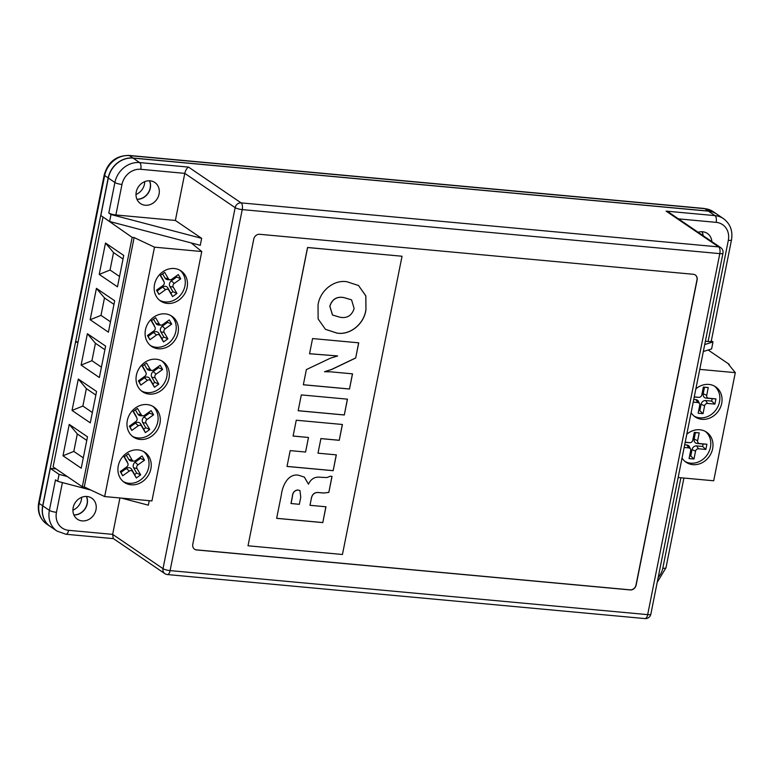 <?xml version="1.0" encoding="UTF-8"?>
<svg xmlns="http://www.w3.org/2000/svg" width="774" height="774" viewBox="0 0 774 774"><rect width="100%" height="100%" fill="white"/><g stroke="black" fill="none" stroke-linecap="round" stroke-linejoin="round"><path stroke-width="1.16" d="M154.519 284.474A18.199 15.906 124.2 0 0 160.576 301.018A18.199 15.906 124.2 0 0 187.115 287.473A18.199 15.906 124.2 0 0 181.058 270.929A18.199 15.906 124.2 0 0 154.519 284.474M159.521 300.215A18.199 15.906 124.2 0 0 184.928 285.983A18.199 15.906 124.2 0 0 179.926 270.242M145.454 329.811A18.199 15.906 124.2 0 0 151.52 346.355A18.199 15.906 124.2 0 0 178.059 332.82A18.199 15.906 124.2 0 0 171.992 316.276A18.199 15.906 124.2 0 0 145.454 329.811M150.456 345.562A18.199 15.906 124.2 0 0 175.862 331.33A18.199 15.906 124.2 0 0 170.87 315.579M136.398 375.158A18.199 15.906 124.2 0 0 142.455 391.702A18.199 15.906 124.2 0 0 168.993 378.167A18.199 15.906 124.2 0 0 162.937 361.622A18.199 15.906 124.2 0 0 136.398 375.158M141.4 390.909A18.199 15.906 124.2 0 0 166.807 376.677A18.199 15.906 124.2 0 0 161.805 360.926M127.333 420.505A18.199 15.906 124.2 0 0 133.399 437.049A18.199 15.906 124.2 0 0 159.937 423.513A18.199 15.906 124.2 0 0 153.871 406.969A18.199 15.906 124.2 0 0 127.333 420.505M132.335 436.246A18.199 15.906 124.2 0 0 157.741 422.014A18.199 15.906 124.2 0 0 152.749 406.273M118.277 465.851A18.199 15.906 124.2 0 0 124.333 482.396A18.199 15.906 124.2 0 0 150.872 468.851A18.199 15.906 124.2 0 0 144.815 452.306A18.199 15.906 124.2 0 0 118.277 465.851M123.279 481.592A18.199 15.906 124.2 0 0 148.685 467.361A18.199 15.906 124.2 0 0 143.683 451.619M136.243 191.981A12.742 11.136 124.2 0 0 140.481 203.562A12.742 11.136 124.2 0 0 159.067 194.081A12.742 11.136 124.2 0 0 154.819 182.5A12.742 11.136 124.2 0 0 136.243 191.981M149.576 180.787A12.742 11.136 -55.8 0 1 150.301 188.121A12.742 11.136 -55.8 0 1 136.969 199.305M73.172 507.638A12.742 11.136 124.2 0 0 77.41 519.219A12.742 11.136 124.2 0 0 95.986 509.747A12.742 11.136 124.2 0 0 91.748 498.166A12.742 11.136 124.2 0 0 73.172 507.638M86.504 496.444A12.742 11.136 -55.8 0 1 87.23 503.777A12.742 11.136 -55.8 0 1 73.888 514.971M73.849 514.874A12.742 11.136 124.2 0 0 87.085 503.681A12.742 11.136 124.2 0 0 86.398 496.444M72.911 510.134A12.742 11.136 124.2 0 0 81.386 499.801A12.742 11.136 124.2 0 0 81.647 497.305M136.93 199.208A12.742 11.136 124.2 0 0 150.156 188.014A12.742 11.136 124.2 0 0 149.469 180.777M135.982 194.477A12.742 11.136 124.2 0 0 144.467 184.144A12.742 11.136 124.2 0 0 144.719 181.648M330.914 371.849L352.528 373.842L349.49 389.032L303.34 384.784L306.378 369.585L330.517 358.139L337.658 355.943L309.542 353.766L312.57 338.567L358.72 342.824L355.682 358.014L331.698 369.479L324.519 371.704L330.914 371.849M317.988 453.177L336.332 454.87L333.168 470.698L287.019 466.441L290.182 450.613L305.566 452.035L308.478 437.474L293.094 436.052L296.258 420.234L342.408 424.481L339.244 440.309L320.9 438.616L317.988 453.177L320.9 438.616M402.035 256.242L307.607 247.535L248.019 545.786L342.447 554.494L402.035 256.242L307.539 247.487L248.019 545.786M309.987 505.306L325.96 506.776L322.797 522.605L276.647 518.348L281.388 494.654C282.442 485.579 288.315 473.156 298.687 475.255L304.385 477.123L308.458 484.176C310.984 478.825 314.979 476.523 320.426 477.258L326.928 477.558L330.304 476.233L332.036 476.397L328.834 492.39L323.774 493.038L319.149 492.612C314.834 492.051 312.222 494.064 311.312 498.659L309.987 505.306L311.312 498.659M301.318 394.904L347.468 399.161L344.304 414.99L298.154 410.733L301.318 394.904M347.12 281.794L358.556 285.538L365.86 295.9L365.957 309.619C364.283 323.967 349.935 335.548 336.874 333.072L325.457 329.347L318.124 318.956L318.037 305.198C319.701 290.85 334.068 279.308 347.12 281.794M50.31 526.533A22.746 19.892 -55.8 0 1 50.242 526.484A22.746 19.892 -55.8 0 1 42.667 505.799L75.61 341.789L78.048 342.021L53.096 466.886L82.315 486.778L84.289 486.962L104.664 496.56L151.936 500.923L201.772 251.531L191.197 242.939M75.533 342.137L77.98 342.369M75.61 341.789L108.186 177.933A22.746 19.892 -55.8 0 1 132.915 158.012L708.287 211.06A22.746 19.892 -55.8 0 1 716.734 214.059A22.746 19.892 -55.8 0 1 716.801 214.108M702.947 235.538A12.742 11.136 124.2 0 0 702.028 231.726M67.251 476.523L59.066 474.365L50.31 468.405L42.812 505.896A22.746 19.892 124.2 0 0 50.387 526.581L56.957 531.051A22.746 19.892 -55.8 0 1 49.381 510.376L42.812 505.896M62.404 482.589L56.463 512.311A5.457 1.151 11.3 0 1 49.381 510.376L55.486 479.851L57.673 481.341L90.916 490.077M59.066 474.365L57.673 481.341M194.535 549.192A5.457 4.77 124.2 0 0 196.48 549.859L630.055 589.836A5.457 4.77 124.2 0 0 635.986 585.057L696.977 279.859A5.457 4.77 124.2 0 0 695.226 274.944M110.992 214.514L109.598 221.49L200.263 245.319L201.656 238.344L175.369 220.455L115.877 214.969A5.457 1.151 -168.7 0 1 108.795 213.024L110.992 214.514L201.656 238.344M119.922 497.972L112.646 534.37L113.227 538.491L164.833 573.621A5.457 5.457 0 0 0 167.407 574.55A5.457 2.38 -84.7 0 0 170.096 570.602L647.674 614.633L719.81 253.63L242.233 209.599L170.096 570.602A5.457 1.151 11.3 0 1 163.014 568.658L235.151 207.655L184.783 173.366L175.369 220.455M703.324 351.522L711.606 348.929L712.999 341.953L711.325 340.812M704.717 344.546L712.999 341.953M108.795 213.024L114.9 182.5A22.746 19.892 -55.8 0 1 139.63 162.579L188.527 167.087L241.091 202.875L718.669 246.906A5.457 2.38 -84.7 0 1 719.81 253.63A5.457 1.151 11.3 0 0 722.974 253.204A5.457 5.457 0 0 0 720.691 247.622L669.084 212.492L666.104 211.118L715.002 215.627A22.746 19.892 -55.8 0 1 723.448 218.626L716.879 214.156A22.746 19.892 124.2 0 0 708.433 211.157L133.06 158.109A22.746 19.892 124.2 0 0 108.331 178.03L100.833 215.53L109.598 221.49M192.784 544.277A5.457 4.77 124.2 0 0 194.603 549.24A5.457 4.77 124.2 0 0 196.635 549.956L630.2 589.933A5.457 4.77 124.2 0 0 636.131 585.154L697.122 279.956A5.457 4.77 124.2 0 0 695.304 274.993A5.457 4.77 124.2 0 0 693.272 274.277L259.706 234.299A5.457 4.77 124.2 0 0 253.766 239.079L192.784 544.277M149.237 500.672L148.337 505.17L121.47 498.108M708.113 341.498L728.324 240.346A5.457 1.151 -168.7 0 0 731.488 239.93L711.277 341.082A5.457 1.151 -168.7 0 1 708.113 341.498L705.385 341.247M711.848 241.604A12.742 11.136 124.2 0 0 707.378 233.448A12.742 11.136 124.2 0 0 698.148 232.277M188.527 167.087C186.834 168.055 185.586 170.145 184.783 173.366L140.771 169.303A17.289 15.112 124.2 0 0 121.982 184.444L115.877 214.969M702.134 231.736A12.742 11.136 -55.8 0 1 703.092 235.644M50.31 468.405L56.115 468.938M117.474 286.835L123.743 255.439L105.496 243.017L99.227 274.402L117.474 286.835M108.408 332.172L114.687 300.786L96.431 288.363L90.161 319.749L108.408 332.172M99.353 377.519L105.622 346.123L87.375 333.7L81.106 365.096L99.353 377.519M90.287 422.865L96.566 391.47L78.309 379.047L72.04 410.443L90.287 422.865M81.231 468.202L87.501 436.817L69.254 424.394L62.984 455.78L81.231 468.202M103.851 217.581L132.151 237.386L82.315 486.778M102.932 217.494L78.048 342.021M132.151 237.386L134.125 237.57L84.289 486.962M134.125 237.57L154.5 247.167L104.664 496.56M154.5 247.167L201.772 251.531M75.455 341.692L78.068 341.934M325.883 506.767L322.797 522.605M322.729 522.556L276.657 518.309M304.346 477.094L308.458 484.176M331.949 476.387L328.834 492.39M328.766 492.341L323.774 493.038M323.696 492.99L319.082 492.564C314.766 492.003 312.154 494.015 311.245 498.611M299.935 490.6L297.932 489.971C294.42 490.348 292.553 492.632 292.32 496.792L290.985 503.506L299.335 504.319L300.757 497.208L299.973 490.629L298.009 490.019C294.497 490.397 292.63 492.68 292.398 496.84L291.053 503.564M336.255 454.86L333.168 470.698M333.101 470.65L287.028 466.403M293.104 436.014L308.478 437.474M342.321 424.481L339.244 440.309M339.167 440.261L320.833 438.568M347.381 399.152L344.304 414.99M344.227 414.941L298.164 410.694M352.441 373.832L349.49 389.032M349.413 388.983L303.35 384.736M309.542 353.718L337.658 355.943M358.643 342.814L355.682 358.014M355.614 357.965L331.62 369.421L324.519 371.704M358.517 285.519L365.792 295.871L365.957 309.619M365.889 309.561C364.215 323.919 349.867 335.5 336.796 333.023L336.874 333.072M336.796 333.023L325.428 329.318M351.512 299.828L343.898 297.574C336.816 296.268 332.114 299.151 329.801 306.214L332.462 314.999L340.047 317.253C347.139 318.52 351.841 315.608 354.134 308.507L351.551 299.848L343.975 297.622C336.893 296.316 332.191 299.199 329.879 306.272L332.539 315.047M120.26 471.55L122.708 475.778L129.248 471.095A2.728 2.39 -55.8 0 1 132.654 471.647L136.33 477.974L140.684 474.859L137.017 468.522A2.728 2.39 -55.8 0 1 137.965 464.845L144.506 460.172L142.058 455.944L135.518 460.627A2.728 2.39 -55.8 0 1 132.112 460.075L128.445 453.738L124.082 456.863L127.758 463.2A2.728 2.39 -55.8 0 1 126.801 466.867L120.26 471.55M120.492 471.385L122.708 475.778M124.314 456.699L126.733 460.869A4.189 3.667 -55.8 0 1 126.917 461.227L127.874 463.433M133.902 461.14L131.503 461.052A4.189 3.667 -55.8 0 1 128.755 459.417L126.336 455.247M121.034 472.314L126.404 468.473A4.189 3.667 -55.8 0 1 131.628 469.315L134.647 474.52L136.669 473.069L133.66 467.864A4.189 3.667 -55.8 0 1 135.121 462.223L140.491 458.382L139.959 457.453M140.491 458.382L144.506 460.172M136.669 473.069L140.684 474.859M134.647 474.52L136.33 477.974M86.785 440.416L77.303 433.953L73.811 451.397L83.302 457.85M73.811 451.397L62.984 455.78M77.303 433.953L69.254 424.394M129.326 426.203L131.773 430.431L138.314 425.748A2.728 2.39 -55.8 0 1 141.71 426.3L145.386 432.637L149.75 429.512L146.073 423.175A2.728 2.39 -55.8 0 1 147.031 419.508L153.571 414.825L151.124 410.597L144.583 415.28A2.728 2.39 -55.8 0 1 141.178 414.729L137.501 408.401L133.147 411.516L136.814 417.854A2.728 2.39 -55.8 0 1 135.866 421.52L129.326 426.203M129.558 426.039L131.773 430.431M133.38 411.352L135.798 415.522A4.189 3.667 -55.8 0 1 135.972 415.88L136.93 418.086M142.967 415.793L140.558 415.706A4.189 3.667 -55.8 0 1 137.82 414.08L135.402 409.901M130.09 426.967L135.46 423.126A4.189 3.667 -55.8 0 1 140.694 423.968L143.712 429.173L145.735 427.722L142.716 422.527A4.189 3.667 -55.8 0 1 144.187 416.886L149.556 413.035L149.014 412.107M149.556 413.035L153.571 414.825M145.735 427.722L149.75 429.512M143.712 429.173L145.386 432.637M138.382 380.866L140.829 385.084L147.37 380.402A2.728 2.39 -55.8 0 1 150.775 380.953L154.452 387.29L158.805 384.165L155.139 377.838A2.728 2.39 -55.8 0 1 156.087 374.161L162.627 369.479L160.179 365.26L153.639 369.943A2.728 2.39 -55.8 0 1 150.233 369.392L146.567 363.054L142.203 366.17L145.88 372.507A2.728 2.39 -55.8 0 1 144.922 376.183L138.382 380.866M138.614 380.702L140.829 385.084M142.435 366.005L144.854 370.185A4.189 3.667 -55.8 0 1 145.038 370.543L145.996 372.739M152.023 370.456L149.624 370.369A4.189 3.667 -55.8 0 1 146.876 368.734L144.457 364.564M139.156 381.63L144.525 377.78A4.189 3.667 -55.8 0 1 149.75 378.631L152.768 383.827L154.79 382.385L151.772 377.18A4.189 3.667 -55.8 0 1 153.242 371.539L158.612 367.698L158.08 366.76M158.612 367.698L162.627 369.479M154.79 382.385L158.805 384.165M152.768 383.827L154.452 387.29M147.447 335.519L149.895 339.738L156.435 335.065A2.728 2.39 -55.8 0 1 159.831 335.616L163.507 341.944L167.871 338.828L164.194 332.491A2.728 2.39 -55.8 0 1 165.152 328.815L171.693 324.132L169.245 319.914L162.704 324.596A2.728 2.39 -55.8 0 1 159.299 324.045L155.622 317.708L151.269 320.833L154.935 327.16A2.728 2.39 -55.8 0 1 153.978 330.837L147.447 335.519M147.679 335.355L149.895 339.738M151.501 320.668L153.92 324.838A4.189 3.667 -55.8 0 1 154.094 325.196L155.052 327.402M161.089 325.109L158.68 325.022A4.189 3.667 -55.8 0 1 155.942 323.387L153.523 319.217M148.211 336.284L153.581 332.433A4.189 3.667 -55.8 0 1 158.815 333.284L161.834 338.49L163.856 337.038L160.837 331.833A4.189 3.667 -55.8 0 1 162.308 326.193L167.677 322.352L167.136 321.423M167.677 322.352L171.693 324.132M163.856 337.038L167.871 338.828M161.834 338.49L163.507 341.944M156.503 290.173L158.951 294.401L165.491 289.718A2.728 2.39 -55.8 0 1 168.896 290.269L172.573 296.606L176.927 293.481L173.26 287.144A2.728 2.39 -55.8 0 1 174.208 283.478L180.748 278.795L178.301 274.567L171.76 279.25A2.728 2.39 -55.8 0 1 168.355 278.698L164.688 272.361L160.324 275.486L164.001 281.823A2.728 2.39 -55.8 0 1 163.043 285.49L156.503 290.173M156.735 290.008L158.951 294.401M160.557 275.321L162.975 279.491A4.189 3.667 -55.8 0 1 163.159 279.849L164.117 282.055M170.145 279.762L167.745 279.675A4.189 3.667 -55.8 0 1 164.997 278.05L162.579 273.87M157.277 290.937L162.646 287.096A4.189 3.667 -55.8 0 1 167.871 287.938L170.89 293.143L172.912 291.692L169.893 286.496A4.189 3.667 -55.8 0 1 171.364 280.856L176.733 277.005L176.201 276.076M176.733 277.005L180.748 278.795M172.912 291.692L176.927 293.481M170.89 293.143L172.573 296.606M95.841 395.069L86.359 388.616L82.876 406.05L92.358 412.513M82.876 406.05L72.04 410.443M86.359 388.616L78.309 379.047M104.906 349.722L95.425 343.269L91.932 360.703L101.423 367.166M91.932 360.703L81.106 365.096M95.425 343.269L87.375 333.7M113.962 304.385L104.48 297.922L100.997 315.366L110.479 321.82M100.997 315.366L90.161 319.749M104.48 297.922L96.431 288.363M123.027 259.038L113.536 252.576L110.053 270.02L119.544 276.473M110.053 270.02L99.227 274.402M113.536 252.576L105.496 243.017M691.105 412.677A18.199 15.906 124.2 0 0 695.149 416.905A18.199 15.906 124.2 0 0 721.697 403.37A18.199 15.906 124.2 0 0 715.631 386.826A18.199 15.906 124.2 0 0 695.865 388.858M694.094 416.112A18.199 15.906 124.2 0 0 719.501 401.88A18.199 15.906 124.2 0 0 714.499 386.129M682.049 458.024A18.199 15.906 124.2 0 0 686.093 462.252A18.199 15.906 124.2 0 0 712.631 448.717A18.199 15.906 124.2 0 0 706.575 432.173A18.199 15.906 124.2 0 0 686.809 434.204M685.029 461.459A18.199 15.906 124.2 0 0 710.445 447.227A18.199 15.906 124.2 0 0 705.443 431.476M678.15 477.51L713.696 480.78L735.3 372.652L728.547 364.312L729.272 364.38L729.137 365.038M699.764 369.382L735.3 372.652M729.272 364.38L708.171 350.003M684.158 447.459L688.734 447.885A2.728 2.39 -55.8 0 1 690.65 450.729L689.083 458.576L693.978 459.021L695.545 451.174A2.728 2.39 -55.8 0 1 698.506 448.785L705.84 449.462L706.894 444.228L699.551 443.55A2.728 2.39 -55.8 0 1 697.635 440.716L699.203 432.869L694.307 432.414L692.74 440.261A2.728 2.39 -55.8 0 1 689.779 442.651L685.203 442.235M689.615 455.905L690.756 456.012L692.043 449.568A4.189 3.667 -55.8 0 1 696.6 445.892L702.628 446.453L703.111 444.024L697.084 443.463A4.189 3.667 -55.8 0 1 694.133 439.1L695.42 432.656L694.288 432.55M703.111 444.024L706.894 444.228M702.628 446.453L705.84 449.462M690.756 456.012L693.978 459.021M684.69 444.798L686.819 444.992A4.189 3.667 -55.8 0 1 689.547 446.975L690.505 449.172M687.699 442.573A4.189 3.667 -55.8 0 1 687.506 442.573A4.189 3.667 -55.8 0 1 687.302 442.564L685.174 442.37M695.42 432.656L699.203 432.869M693.214 402.122L697.79 402.538A2.728 2.39 -55.8 0 1 699.715 405.382L698.148 413.229L703.034 413.684L704.601 405.837A2.728 2.39 -55.8 0 1 707.571 403.447L714.905 404.115L715.95 398.891L708.616 398.213A2.728 2.39 -55.8 0 1 706.691 395.369L708.258 387.522L703.373 387.068L701.805 394.914A2.728 2.39 -55.8 0 1 698.835 397.314L694.259 396.888M698.68 410.559L699.812 410.665L701.099 404.222A4.189 3.667 -55.8 0 1 705.656 400.555L711.683 401.106L712.167 398.678L706.149 398.126A4.189 3.667 -55.8 0 1 703.189 393.753L704.485 387.31L703.343 387.203M712.167 398.678L715.95 398.891M711.683 401.106L714.905 404.115M699.812 410.665L703.034 413.684M693.746 399.452L695.884 399.645A4.189 3.667 -55.8 0 1 698.603 401.629L699.561 403.825M696.764 397.236A4.189 3.667 -55.8 0 1 696.561 397.236A4.189 3.667 -55.8 0 1 696.368 397.217L694.239 397.023M704.485 387.31L708.258 387.522M708.287 211.06L704.785 208.67L129.413 155.622A22.746 19.892 124.2 0 0 104.674 175.543L39.164 503.419A22.746 19.892 124.2 0 0 46.74 524.095L50.242 526.484M716.734 214.059L713.231 211.67A22.746 19.892 124.2 0 0 704.785 208.67A5.457 2.38 95.3 0 0 704.243 208.467L128.861 155.419A5.457 2.38 95.3 0 1 129.413 155.622L132.915 158.012M108.186 177.933L104.674 175.543A5.457 1.151 -168.7 0 1 104.219 174.924L38.7 502.8C37.22 511.827 39.9 518.928 46.74 524.095M42.667 505.799L39.164 503.419A5.457 1.151 -168.7 0 1 38.7 502.8M56.463 512.311A17.289 15.112 124.2 0 0 68.634 530.316L112.646 534.37L163.014 568.658A5.457 4.77 124.2 0 0 164.833 573.621M658.2 577.365A17.289 15.112 124.2 0 0 662.805 568.222L680.888 477.761M683.906 478.032L665.969 567.797A5.457 1.151 -168.7 0 1 662.805 568.222M728.324 240.346A17.289 15.112 124.2 0 0 716.153 222.351A5.457 2.38 95.3 0 0 715.002 215.627L708.433 211.157M140.771 169.303A5.457 2.38 95.3 0 0 139.63 162.579L133.06 158.109M720.691 247.622A5.457 4.77 124.2 0 0 718.669 246.906L666.104 211.118M121.982 184.444A5.457 1.151 11.3 0 1 114.9 182.5L108.331 178.03M716.153 222.351L678.469 218.878M650.837 614.217A5.457 1.151 -168.7 0 1 647.674 614.633A5.457 2.38 -84.7 0 1 644.984 618.581A5.457 5.457 0 0 0 650.837 614.217L722.974 253.204M241.091 202.875A5.457 4.77 124.2 0 0 235.151 207.655A5.457 1.151 -168.7 0 0 242.233 209.599A5.457 2.38 -84.7 0 0 241.091 202.875M113.439 538.636L65.945 534.254A5.457 2.38 -84.7 0 0 68.634 530.316M126.733 460.869L127.758 463.2M128.755 459.417L132.112 460.075M135.121 462.223L137.965 464.845M133.66 467.864L137.017 468.522M131.628 469.315L132.654 471.647M126.404 468.473L129.248 471.095M135.798 415.522L136.814 417.854M137.82 414.08L141.178 414.729M144.187 416.886L147.031 419.508M142.716 422.527L146.073 423.175M140.694 423.968L141.71 426.3M135.46 423.126L138.314 425.748M144.854 370.185L145.88 372.507M146.876 368.734L150.233 369.392M153.242 371.539L156.087 374.161M151.772 377.18L155.139 377.838M149.75 378.631L150.775 380.953M144.525 377.78L147.37 380.402M153.92 324.838L154.935 327.16M155.942 323.387L159.299 324.045M162.308 326.193L165.152 328.815M160.837 331.833L164.194 332.491M158.815 333.284L159.831 335.616M153.581 332.433L156.435 335.065M162.975 279.491L164.001 281.823M164.997 278.05L168.355 278.698M171.364 280.856L174.208 283.478M169.893 286.496L173.26 287.144M167.871 287.938L168.896 290.269M162.646 287.096L165.491 289.718M697.084 443.463L699.551 443.55M696.6 445.892L698.506 448.785M692.043 449.568L695.545 451.174M686.819 444.992L688.734 447.885M687.302 442.564L689.779 442.651M694.133 439.1L697.635 440.716M706.149 398.126L708.616 398.213M705.656 400.555L707.571 403.447M701.099 404.222L704.601 405.837M695.884 399.645L697.79 402.538M696.368 397.217L698.835 397.314M703.189 393.753L706.691 395.369M644.984 618.581L167.407 574.55M65.945 534.254L56.957 531.051M128.861 155.419C116.139 155.535 107.925 162.037 104.219 174.924M704.243 208.467L713.231 211.67M731.488 239.93C732.968 230.894 730.288 223.802 723.448 218.626M665.969 567.797L657.232 582.232M689.905 442.66L687.506 442.573M698.961 397.314L696.561 397.236"/></g></svg>

